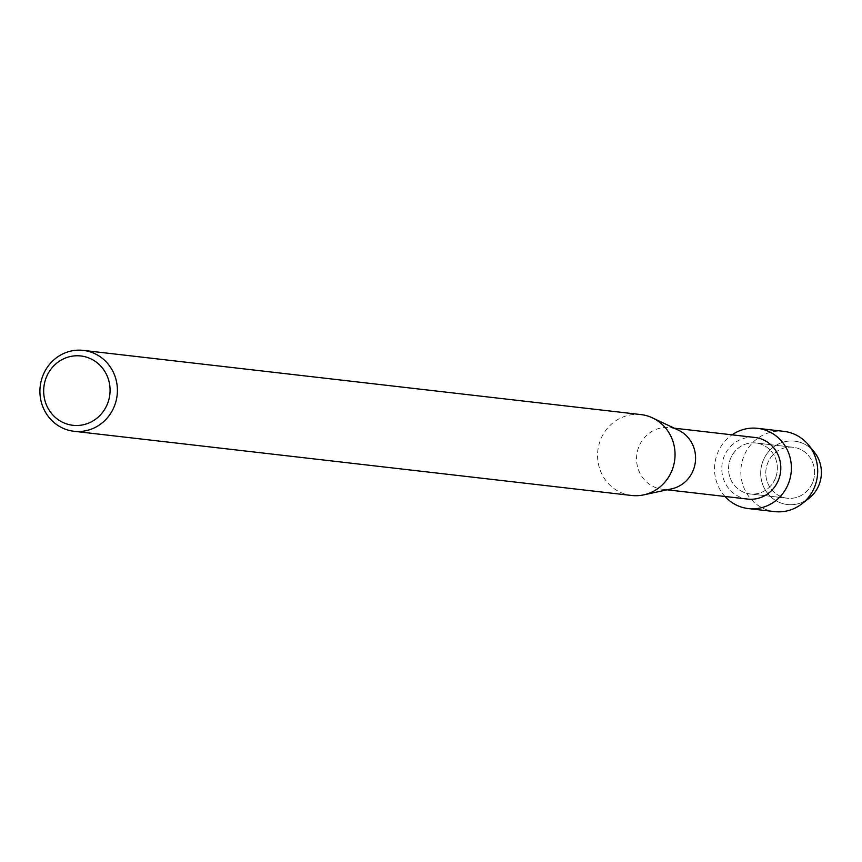 <?xml version="1.0" encoding="UTF-8"?>
<svg xmlns="http://www.w3.org/2000/svg" width="862" height="862" viewBox="0 0 862 862"><rect width="100%" height="100%" fill="white"/><g stroke="black" fill="none" stroke-linecap="round" stroke-linejoin="round"><path stroke-width="0.65" stroke-dasharray="4.31 3.23" d="M812.586 482.655A25.644 24.384 96.6 0 1 787.265 498.225A25.644 24.384 96.6 0 1 767.794 462.84A25.644 24.384 96.6 0 1 793.126 447.27A25.644 24.384 96.6 0 1 812.586 482.655A25.644 24.384 96.6 0 1 787.265 498.225A25.644 24.384 96.6 0 1 767.794 462.84A25.644 24.384 96.6 0 1 793.126 447.27A25.644 24.384 96.6 0 1 812.586 482.655M805.42 500.747A31.894 30.332 96.6 0 1 770.509 496.566A31.894 30.332 96.6 0 1 763.193 460.523A31.894 30.332 96.6 0 1 811.379 448.94M775.358 478.367A25.644 24.384 96.6 0 1 750.026 493.937A25.644 24.384 96.6 0 1 730.556 458.552A25.644 24.384 96.6 0 1 755.888 442.982A25.644 24.384 96.6 0 1 775.358 478.367A25.644 24.384 96.6 0 1 750.026 493.937A25.644 24.384 96.6 0 1 730.556 458.552A25.644 24.384 96.6 0 1 755.888 442.982A25.644 24.384 96.6 0 1 775.358 478.367M747.753 499.087A31.021 29.502 96.6 0 1 724.209 456.278A31.021 29.502 96.6 0 1 754.843 437.454M724.974 496.458A40.385 38.402 96.6 0 1 717.69 452.852A40.385 38.402 96.6 0 1 732.075 434.836A40.385 38.402 96.6 0 0 717.69 452.852A40.385 38.402 96.6 0 0 724.974 496.458M671.713 488.819A31.021 29.502 96.6 0 1 662.522 489.271A31.021 29.502 96.6 0 1 638.968 446.473A31.021 29.502 96.6 0 1 669.612 427.638A31.021 29.502 96.6 0 1 678.459 430.181M631.652 495.478A40.708 38.715 96.6 0 1 600.749 439.297A40.708 38.715 96.6 0 1 640.962 414.59M808.89 498.408A31.894 30.332 96.6 0 1 772.072 497.945A31.894 30.332 96.6 0 1 763.193 460.523A31.894 30.332 96.6 0 1 814.234 452M774.647 511.608A40.385 38.402 96.6 0 1 743.992 455.879A40.385 38.402 96.6 0 1 783.881 431.366M787.265 498.225L750.026 493.937L787.265 498.225M667.145 489.81L662.522 489.271M674.235 428.177L669.612 427.638M793.126 447.27L755.888 442.982L793.126 447.27"/><path stroke-width="1.29" d="M811.379 448.94A31.894 30.332 96.6 0 1 818.9 485.166A31.894 30.332 96.6 0 1 805.42 500.747M674.235 428.177L754.843 437.454A31.021 29.502 96.6 0 1 778.386 480.253A31.021 29.502 96.6 0 1 747.753 499.087L667.145 489.81M788.224 484.067A40.385 38.402 96.6 0 1 724.974 496.458A40.385 38.402 96.6 0 0 748.335 508.58A40.385 38.402 96.6 0 0 788.224 484.067A40.385 38.402 96.6 0 0 777.783 437.357A40.385 38.402 96.6 0 0 732.075 434.836A40.385 38.402 96.6 0 1 757.579 428.339A40.385 38.402 96.6 0 1 788.224 484.067M83.312 350.392L640.962 414.59A40.708 38.715 96.6 0 1 652.577 417.919L678.459 430.181A31.021 29.502 96.6 0 1 693.156 470.447A31.021 29.502 96.6 0 1 671.713 488.819L643.72 494.874A40.708 38.715 96.6 0 1 631.652 495.478L74.003 431.28A40.708 38.715 96.6 0 1 43.1 375.11A40.708 38.715 96.6 0 1 83.312 350.392A40.708 38.715 96.6 0 1 114.215 406.573A40.708 38.715 96.6 0 1 74.003 431.28M652.577 417.919A40.708 38.715 96.6 0 1 671.864 470.76A40.708 38.715 96.6 0 1 643.72 494.874M107.351 404.116A34.9 33.187 96.6 0 1 63.68 422.789A34.9 33.187 96.6 0 1 46.397 377.147A34.9 33.187 96.6 0 1 90.068 358.473A34.9 33.187 96.6 0 1 107.351 404.116M757.579 428.339L783.881 431.366A40.385 38.402 96.6 0 1 808.621 445.094L814.234 452A31.894 30.332 96.6 0 1 818.9 485.166A31.894 30.332 96.6 0 1 808.89 498.408L801.854 503.861A40.385 38.402 96.6 0 1 774.647 511.608L748.335 508.58M808.621 445.094A40.385 38.402 96.6 0 1 814.536 487.095A40.385 38.402 96.6 0 1 801.854 503.861"/></g></svg>
